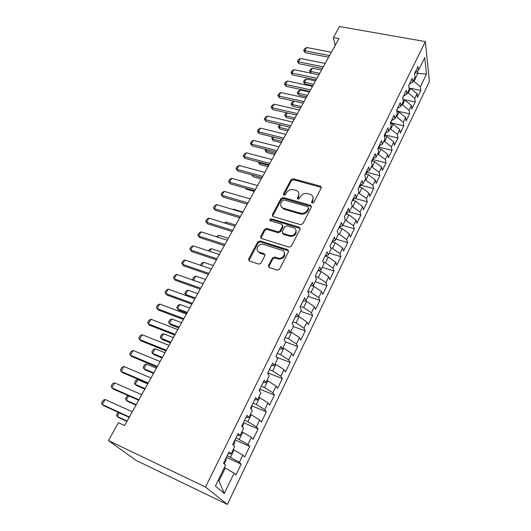 <?xml version="1.0" encoding="UTF-8"?>
<svg xmlns="http://www.w3.org/2000/svg" width="531" height="531" viewBox="0 0 531 531"><rect width="100%" height="100%" fill="white"/><g stroke="black" fill="none" stroke-linecap="round" stroke-linejoin="round"><path stroke-width="0.8" d="M312.182 203.147L313.761 202.484L321.248 187.894L320.711 186.228L293.251 178.774L291.054 179.704L283.428 193.954L283.966 195.202L285.519 194.545L286.508 192.68C288.194 190.144 290.557 189.142 293.597 189.686L296.53 190.556C298.794 191.777 299.411 193.596 298.382 196.005L297.4 197.884L297.957 199.138L299.517 198.481L300.506 196.596C302.185 194.027 304.568 193.025 307.655 193.583L310.675 194.479C312.958 195.727 313.589 197.559 312.58 199.975L311.597 201.873L312.182 203.147M268.494 265.56L269.277 267.558L277.182 270.146L279.525 269.164L288.532 251.621L287.716 249.663L259.911 240.955L257.761 241.944L248.608 259.062L249.338 261.026L258.936 264.146L260.986 263.104L264.903 255.663L264.139 253.705L259.513 252.225C254.415 250.805 258.152 243.025 263.25 244.366L281.861 250.207C286.986 251.568 283.594 259.393 278.357 258.225L274.507 257.044L272.396 258.073L268.494 265.56L268.752 267.259M108.463 440.591L205.524 487.027L227.361 504.45L136.022 460.357L108.463 440.591L118.453 422.683L124.646 425.55L338.957 38.577L333.368 37.562L335.207 45.347M333.368 37.562L339.515 26.55L425.371 41.584L205.524 487.027M300.573 224.673L302.862 223.71L311.385 207.103L310.728 205.331L283.235 197.532L281.012 198.468L272.337 214.697L273.06 216.522L300.573 224.673M300.115 229.06L291.353 246.125L289.037 247.101L261.378 238.479L260.628 236.58L264.465 229.412L266.681 228.443L277.852 231.841L280.083 230.872L282.578 226.113L281.802 224.241L270.292 220.796C269.29 219.734 269.642 219.084 271.341 218.838L299.311 227.175L300.115 229.06M227.361 504.45L429.393 81.555L425.371 41.584M409.016 88.013L420.811 90.403L420.386 86.745L426.466 74.128L424.74 57.56L418.488 70.358L418.036 66.455L414.558 73.557L415.036 77.426L412.713 82.186L412.222 78.322L408.684 85.537L409.202 89.367L406.839 94.199L406.308 90.383L402.717 97.711L403.268 101.501L400.872 106.406L400.301 102.636L396.65 110.09L397.248 113.826L394.812 118.818L394.194 115.094L390.484 122.661L391.121 126.358L388.646 131.429L387.988 127.752L384.218 135.451L384.902 139.095L382.38 144.253L381.683 140.622L377.846 148.448L378.576 152.045L376.014 157.282L375.264 153.711L371.361 161.67L372.138 165.207L369.536 170.537L368.74 167.019L364.77 175.111L365.6 178.595L362.952 184.011L362.102 180.553L358.067 188.784L358.949 192.209L356.255 197.724L355.358 194.319L351.25 202.696L352.179 206.061L349.438 211.67L348.489 208.331L344.314 216.854L345.296 220.153L342.508 225.854L341.499 222.582L337.251 231.25L338.287 234.483L335.453 240.291L334.391 237.085L330.063 245.913L331.158 249.072L328.277 254.98L327.156 251.847L322.748 260.834L323.903 263.92L320.97 269.934L319.788 266.874L315.301 276.02L316.522 279.034L313.529 285.16L312.288 282.173L307.721 291.492L309.002 294.426L305.956 300.659L304.648 297.758L300.002 307.243L301.342 310.091L298.243 316.443L296.869 313.629L292.13 323.286L293.543 326.054L290.384 332.519L288.944 329.791L284.118 339.634L285.605 342.309L282.386 348.894L280.872 346.258L275.954 356.288L277.507 358.87L274.228 365.58L272.642 363.038L267.631 373.266L269.263 375.742L265.925 382.585L264.259 380.143L259.155 390.564L260.86 392.947L257.455 399.916L255.716 397.58L250.506 408.206L252.291 410.476L248.82 417.585L247.001 415.355L241.691 426.187L243.556 428.351L240.019 435.599L238.114 433.482L232.697 444.533L234.656 446.578L231.038 453.965L229.047 451.974L223.524 463.244L225.569 465.163L215.367 486.044L224.314 493.472L218.984 480.96L225.27 468.07L224.354 467.652M420.811 90.403L417.472 97.346L417.027 93.708L414.771 98.394L408.299 93.044L407.483 92.872M402.969 99.443L415.229 102.012L414.771 98.394M415.229 102.012L411.837 109.067L411.359 105.47L409.062 110.229L402.525 104.872L401.708 104.7M397.009 111.085L409.56 113.807L409.062 110.229M409.56 113.807L406.122 120.968L405.598 117.417L403.268 122.243L396.664 116.893L395.841 116.714M391.194 122.953L403.806 125.781L403.268 122.243M403.806 125.781L400.308 133.055L399.75 129.551L397.387 134.456L390.703 129.099L389.873 128.914M385.294 135.007L397.958 137.947L397.387 134.456M397.958 137.947L394.407 145.335L393.81 141.877L391.407 146.861L384.65 141.505L383.82 141.312M379.293 147.253L392.024 150.3L391.407 146.861M392.024 150.3L388.413 157.807L387.769 154.395L385.327 159.466L377.66 153.904M373.207 159.692L385.984 162.858L385.327 159.466M385.984 162.858L382.32 170.484L381.636 167.126L379.154 172.27L371.408 166.707M367.014 172.336L379.857 175.615L379.154 172.27M379.857 175.615L376.127 183.368L375.404 180.055L372.881 185.286L365.049 179.724M359.713 187.244L360.728 185.18L373.625 188.578L372.881 185.286M373.625 188.578L369.835 196.457L369.065 193.204L366.503 198.521L358.584 192.945M354.701 198.328L367.293 201.753L366.503 198.521M367.293 201.753L363.443 209.765L362.62 206.566L360.018 211.975L352.013 206.393M349.013 211.823L360.854 215.148L360.018 211.975M360.854 215.148L356.938 223.292L356.075 220.153L353.42 225.648L345.263 220.046M342.721 225.41L354.31 228.761L353.42 225.648M354.31 228.761L350.327 237.045L349.411 233.965L346.716 239.561L339.395 234.231L338.081 233.839M336.017 239.136L347.652 242.614L346.716 239.561M347.652 242.614L343.61 251.03L342.641 248.017L339.9 253.705L332.492 248.382L330.733 247.844M329.2 253.095L340.889 256.692L339.9 253.705M340.889 256.692L336.773 265.254L335.751 262.307L332.964 268.095L325.463 262.779L323.213 262.068M322.264 267.285L334.006 271.016L332.964 268.095M334.006 271.016L329.817 279.724L328.742 276.85L325.908 282.731L318.315 277.428L315.5 276.512M315.208 281.722L327.003 285.578L325.908 282.731M327.003 285.578L322.742 294.44L321.613 291.638L318.726 297.625L311.04 292.329L307.834 291.26M308.033 296.404L319.881 300.4L318.726 297.625M319.881 300.4L315.547 309.42L314.359 306.692L311.418 312.786L303.639 307.502L300.413 306.394M300.732 311.345L312.633 315.48L311.418 312.786M312.633 315.48L308.219 324.66L306.971 322.012L303.978 328.211L296.099 322.941L292.866 321.793M293.304 326.552L305.252 330.833L303.978 328.211M305.252 330.833L300.765 340.172L299.451 337.603L296.411 343.922L288.426 338.659L285.18 337.47M285.366 341.884L297.745 346.451L296.411 343.922M297.745 346.451L293.178 355.962L291.798 353.48L288.698 359.912L280.62 354.668L277.355 353.434M276.492 357.184L290.105 362.354L288.698 359.912M290.105 362.354L285.452 372.032L284.005 369.642L280.853 376.194L272.662 370.963L269.383 369.689M267.943 372.915L282.319 378.55L280.853 376.194M282.319 378.55L277.587 388.407L276.074 386.103L272.854 392.774L264.564 387.564L261.272 386.243M259.871 389.177L274.394 395.037L272.854 392.774M274.394 395.037L269.569 405.073L267.989 402.87L264.717 409.666L256.307 404.476L253.002 403.109M251.707 405.757L266.323 411.83L264.717 409.666M266.323 411.83L261.411 422.059L259.752 419.955L256.42 426.878L247.897 421.707L244.579 420.293M243.424 422.656L258.106 428.935L256.42 426.878M258.106 428.935L253.095 439.356L251.362 437.358L247.964 444.414L235.996 437.803M234.981 439.867L249.723 446.365L247.964 444.414M249.723 446.365L244.625 456.985L242.813 455.094L239.348 462.289L227.241 455.651M226.385 457.41L241.187 464.127L239.348 462.289M241.187 464.127L235.99 474.953L234.098 473.174L224.314 493.472M231.038 453.965L228.317 453.467M234.098 473.174L225.27 468.07M240.019 435.599L237.251 435.241M230.593 457.164L234.105 449.969L233.195 449.558M242.813 455.094L234.105 449.969M248.82 417.585L246.012 417.366M239.328 439.27L242.773 432.207L241.87 431.809M251.362 437.358L242.773 432.207M257.455 399.916L254.608 399.83M247.897 421.707L251.282 414.777L250.38 414.399M259.752 419.955L251.282 414.777M265.925 382.585L263.044 382.625M256.307 404.476L259.626 397.673L258.73 397.307M267.989 402.87L259.626 397.673M274.228 365.58L271.321 365.74M264.564 387.564L267.816 380.886L266.927 380.535M276.074 386.103L267.816 380.886M282.386 348.894L279.445 349.172M272.662 370.963L275.861 364.412L274.972 364.067M284.005 369.642L275.861 364.412M290.384 332.519L287.417 332.91M280.62 354.668L283.76 348.23L282.87 347.898M291.798 353.48L283.76 348.23M298.243 316.443L295.243 316.941M288.426 338.659L291.512 332.34L290.63 332.021M299.451 337.603L291.512 332.34M305.956 300.659L302.929 301.263M296.099 322.941L299.132 316.735L298.249 316.423M306.971 322.012L299.132 316.735M313.529 285.16L310.476 285.864M303.639 307.502L306.613 301.402L304.993 300.851M314.359 306.692L306.613 301.402M320.97 269.934L317.896 270.737M311.04 292.329L313.967 286.335L311.684 285.585M321.613 291.638L313.967 286.335M328.277 254.98L325.178 255.882M318.315 277.428L321.189 271.533L318.334 270.624M328.742 276.85L321.189 271.533M335.453 240.291L332.333 241.28M325.463 262.779L328.291 256.991L325.118 256.008M335.751 262.307L328.291 256.991M342.508 225.854L339.369 226.929M332.492 248.382L335.267 242.694L332.107 241.744M342.641 248.017L335.267 242.694M349.438 211.67L346.285 212.825M339.395 234.231L342.13 228.635L338.984 227.719M349.411 233.965L342.13 228.635M356.255 197.724L353.082 198.966M346.185 220.312L348.874 214.816L345.741 213.927M356.075 220.153L348.874 214.816M362.952 184.011L359.759 185.332M352.863 206.632L355.505 201.222L352.392 200.366M362.62 206.566L355.505 201.222M369.536 170.537L366.33 171.931M359.434 193.178L362.029 187.855L358.929 187.031M369.065 193.204L362.029 187.855M376.014 157.282L372.795 158.749M365.892 179.936L368.448 174.706L365.361 173.916M375.404 180.055L368.448 174.706M382.38 144.253L379.147 145.786M372.244 166.92L374.76 161.769L371.687 161.006M381.636 167.126L374.76 161.769M388.646 131.429L385.4 133.035M378.497 154.109L380.973 149.045L377.913 148.308M387.769 154.395L380.973 149.045M394.812 118.818L391.553 120.491L390.836 123.683M384.65 141.505L387.086 136.52L384.298 135.87M393.81 141.877L387.086 136.52M400.872 106.406L397.6 108.145M390.703 129.099L393.099 124.194L390.657 123.643M399.75 129.551L393.099 124.194M406.839 94.199L403.56 95.992M396.664 116.893L399.02 112.061L396.889 111.603M405.598 117.417L399.02 112.061M412.713 82.186L409.421 84.037M402.525 104.872L404.848 100.12L403.009 99.735M411.359 105.47L404.848 100.12M418.488 70.358L415.189 72.269M408.299 93.044L410.589 88.358L409.023 88.046M417.027 93.708L410.589 88.358M218.188 480.276L218.984 480.96M414.943 72.774L417.917 73.344L417.625 70.855M420.386 86.745L413.988 81.396L413.178 81.23M413.988 81.396L417.917 73.344L426.466 74.128M313.39 198.548L313.051 198.448M311.87 203.001L312.912 200.937L313.011 197.28M298.82 193.238L298.741 196.961L297.685 199.019M321.388 187.47L293.61 179.75L291.419 180.673L283.733 195.103M311.538 206.592L283.62 198.488L281.403 199.424L272.569 216.25M308.438 208.019L307.967 206.771L283.859 199.908L282.306 200.565L281.244 202.55C280.142 205.152 280.859 207.044 283.408 208.238L300.154 213.097C303.281 213.688 305.697 212.672 307.396 210.044L308.438 208.019L308.783 208.968L308.511 207.827M281.218 206.493L283.8 209.181L283.713 208.338M308.783 208.968L307.741 210.993C306.048 213.615 303.639 214.63 300.513 214.039L284.098 209.28M282.751 225.469L282.977 227.029L280.481 231.781L278.257 232.757L267.153 229.365L264.896 230.321L260.887 238.213M300.274 228.456L271.753 219.761L270.08 220.704M289.455 235.379L289.587 235.419C294.824 237.045 298.754 229.1 293.431 227.719L286.992 225.794L284.722 226.757L282.226 231.523L283.01 233.414L289.455 235.379L289.972 236.328C294.791 236.348 296.783 234.317 295.946 230.248M282.452 233.102L283.408 234.33L283.01 233.414M289.84 236.295L283.408 234.33M284.337 252.643C285.379 256.639 283.521 258.796 278.768 259.101L274.925 257.927L272.815 258.955L268.925 266.429M257.628 250.891L259.958 253.108L259.513 252.225M265.082 254.873L259.958 253.108M288.698 250.904L260.349 241.851L258.205 242.84L248.886 260.781M408.764 86.128L408.843 85.206M321.527 70.052L312.374 68.2L310.569 71.426L319.728 73.298M311.047 73.185L309.54 71.021L310.569 71.426L311.066 73.192M309.54 71.021L310.443 69.415L312.374 68.2M329.545 55.576L304.721 50.784L305.265 52.695L303.679 50.425L304.615 48.786L306.599 47.498L331.397 52.23M328.629 57.229L305.265 52.695M306.599 47.498L304.721 50.784L303.679 50.425M402.91 99.031L403.168 96.788M315.5 80.931L306.314 79.006L304.482 82.285L313.675 84.23M305.013 84.057L303.466 81.847L304.482 82.285L305.013 84.057L312.845 85.723M303.466 81.847L304.382 80.214L306.314 79.006M396.856 111.391L397.4 108.55M309.387 91.976L300.168 89.978L298.309 93.297L307.535 95.314M298.86 95.056L297.3 92.825L298.309 93.297L298.86 95.056L306.719 96.788M297.3 92.825L298.23 91.173L300.168 89.978M323.313 66.82L298.395 61.828L298.96 63.727L297.36 61.437L298.316 59.777L300.3 58.496L325.191 63.428M322.417 68.446L298.96 63.727M300.3 58.496L298.395 61.828L297.36 61.437M316.987 78.243L291.97 73.046L292.561 74.924L290.948 72.621L291.917 70.935L293.909 69.667L318.899 74.798M316.104 79.842L292.561 74.924M293.909 69.667L291.97 73.046L290.948 72.621M303.181 103.173L293.928 101.102L292.043 104.474L301.303 106.572M292.614 106.213L291.041 103.97L292.043 104.474L292.614 106.213L300.506 108.012M291.041 103.97L291.984 102.291L293.928 101.102M384.809 135.989L385.579 132.949M287.298 112.93L285.678 115.818L294.977 117.995M286.275 117.537L284.696 115.28L285.678 115.818L286.275 117.537L294.194 119.402M284.696 115.28L285.651 113.574L286.873 112.831M310.562 89.845L285.452 84.436L286.063 86.294L284.443 83.971L285.426 82.259L287.417 81.004L312.5 86.347M309.699 91.405L286.063 86.294M287.417 81.004L285.452 84.436L284.443 83.971M304.044 101.627L278.835 95.998L279.465 97.837L277.832 95.5L278.828 93.761L280.833 92.513L306.009 98.069M303.194 103.153L279.465 97.837M280.833 92.513L278.835 95.998L277.832 95.5M378.689 148.494L379.512 145.613M280.554 124.964L279.226 127.327L288.552 129.584M279.844 129.033L278.251 126.756L279.226 127.327L279.844 129.033L287.795 130.958M278.251 126.756L279.671 124.752M297.413 113.588L272.111 107.74L272.768 109.559L271.122 107.202L272.137 105.437L274.142 104.202L299.411 109.977M296.583 115.088L272.768 109.559M274.142 104.202L272.111 107.74L271.122 107.202M372.47 161.198L373.353 158.497M273.697 137.19L272.675 139.016L282.034 141.359M273.312 140.695L271.706 138.405L272.675 139.016L273.312 140.695L281.291 142.7M271.706 138.405L272.549 136.905M290.683 125.747L265.281 119.667L265.971 121.46L264.305 119.09L265.334 117.298L267.345 116.07L292.714 122.077M289.873 127.208L265.971 121.46M267.345 116.07L265.281 119.667L264.305 119.09M366.144 174.115L367.094 171.599M266.735 149.616L266.018 150.884L275.416 153.306M266.688 152.543L265.069 150.233L266.018 150.884L266.688 152.543L274.693 154.614M265.069 150.233L265.58 149.317M283.846 138.093L258.351 131.781L259.062 133.553L257.382 131.164L258.431 129.345L260.442 128.13L285.904 134.37M283.056 139.52L259.062 133.553M260.442 128.13L258.351 131.781L257.382 131.164M259.659 162.234L259.267 162.931L268.699 165.44M259.958 164.564L258.325 162.24L259.267 162.931L259.958 164.564L267.996 166.714M276.897 150.645L251.302 144.087L252.039 145.833L250.353 143.43L251.415 141.578L253.426 140.376L278.987 146.855M276.127 152.025L252.039 145.833M253.426 140.376L251.302 144.087L250.353 143.43M353.181 200.585L354.19 198.528M252.464 175.057L261.869 177.766M252.172 174.978L253.128 176.777L261.192 179M251.707 174.852L253.128 176.777M269.834 163.395L244.147 156.592L244.91 158.311L243.211 155.888L244.287 154.01L246.304 152.815L271.965 159.546M269.084 164.743L244.91 158.311M246.304 152.815L244.147 156.592L243.211 155.888M346.537 214.152L347.387 212.42M245.76 188.266L246.185 189.175L254.276 191.479M245.455 188.18L246.185 189.175M262.653 176.358L236.872 169.296L237.669 170.989L235.95 168.553L237.045 166.641L239.069 165.46L264.816 172.442M261.929 177.659L237.669 170.989M239.069 165.46L236.872 169.296L235.95 168.553M339.78 227.952L340.464 226.558M239.136 201.767L247.26 204.15M308.869 208.743L308.538 208.291M255.358 189.527L229.478 182.206L230.308 183.879L228.576 181.416L229.684 179.471L231.708 178.31L257.555 185.558M254.661 190.795L230.308 183.879M231.708 178.31L229.478 182.206L228.576 181.416M332.91 241.983L333.422 240.935M242.906 212.015L233.348 209.161L233.116 209.572M233.348 209.161L232.777 209.473M247.937 202.922L221.971 195.328L222.828 196.968L221.075 194.492L222.21 192.514L224.235 191.366L250.174 198.886M247.267 204.143L222.828 196.968M224.235 191.366L221.971 195.328L221.075 194.492M325.921 256.254L326.26 255.564M235.671 225.078L226.08 222.117L225.449 223.246M226.08 222.117L224.52 222.96M240.397 216.542L214.332 208.663L215.221 210.276L213.455 207.78L214.61 205.776L216.635 204.641L242.674 212.433M239.746 217.717L215.221 210.276M216.635 204.641L214.332 208.663L213.455 207.78M216.469 236.773L218.699 235.286L217.65 237.151M228.323 238.346L218.699 235.286M232.724 230.394L206.572 222.224L207.488 223.81L205.709 221.294L206.878 219.25L208.909 218.135L235.041 226.213M232.107 231.516L207.488 223.81M208.909 218.135L206.572 222.224L205.709 221.294M208.537 250.904L209.214 249.703L211.199 248.667L209.725 251.296M220.85 251.833L211.199 248.667M278.018 258.146L278.443 258.405M224.925 244.479L198.674 236.016L199.629 237.569L197.831 235.027L199.025 232.956L201.057 231.855L227.281 240.231M224.328 245.554L199.629 237.569M201.057 231.855L198.674 236.016L197.831 235.027M200.466 265.281L201.588 263.29L203.572 262.268L201.654 265.686M213.256 265.546L203.572 262.268M216.987 258.809L190.649 250.035L191.631 251.555L189.826 248.999L191.034 246.888L193.072 245.807L219.383 254.482M216.422 259.832L191.631 251.555M193.072 245.807L190.649 250.035L189.826 248.999M205.537 279.479L195.82 276.093L193.47 280.288L203.2 283.707M193.463 280.322L192.66 279.187L193.503 280.341M192.66 279.187L193.835 277.096L195.82 276.093M208.915 273.385L182.485 264.299L183.507 265.785L181.675 263.203L182.91 261.06L184.947 259.991L211.351 268.985M208.378 274.354L183.507 265.785M184.947 259.991L182.485 264.299L181.675 263.203M197.691 293.65L187.941 290.145L185.551 294.406L195.315 297.944M187.941 290.145L185.95 291.127L184.761 293.258L186.507 295.727M200.705 288.22L174.175 278.802L173.391 277.66L174.646 275.476L176.684 274.427L203.181 283.74M176.684 274.427L174.175 278.802L175.237 280.255L200.194 289.13M189.713 308.053L179.929 304.436L177.5 308.77L187.297 312.427M179.929 304.436L177.938 305.398L176.723 307.562L178.522 310.084L186.866 313.204M192.341 303.314L165.725 293.563L164.962 292.362L166.236 290.138L168.281 289.11L194.864 298.754M168.281 289.11L165.725 293.563L166.82 294.977L191.87 304.17M181.602 322.709L171.785 318.965L169.316 323.372L179.139 327.149M171.785 318.965L169.794 319.908L168.559 322.105L169.316 323.372L170.365 324.647L178.741 327.873M183.832 318.68L157.13 308.584L156.386 307.316L157.68 305.06L159.725 304.051L186.401 314.04M159.725 304.051L157.13 308.584L158.265 309.958L183.394 319.47M267.963 373.764L267.929 372.656M173.352 337.61L163.502 333.74L160.986 338.22L170.843 342.13M163.502 333.74L161.51 334.663L160.256 336.9L160.986 338.22L162.074 339.462L170.478 342.794M175.17 334.318L148.381 323.864L147.658 322.536L148.979 320.239L151.023 319.25L177.785 329.598M151.023 319.25L148.381 323.864L149.556 325.204L174.765 335.054M259.745 391.393L259.865 389.104M164.955 352.763L155.072 348.767L152.516 353.327L162.406 357.363M155.072 348.767L153.081 349.67L151.806 351.947L152.516 353.327L153.645 354.529L162.068 357.974M166.349 350.241L139.474 339.422L138.777 338.035L140.118 335.692L142.162 334.722L169.011 345.435M142.162 334.722L139.474 339.422L140.688 340.716L165.977 350.911M251.13 408.996L251.74 407.755L251.654 405.863M156.413 368.189L146.503 364.054L143.901 368.693L153.824 372.868M146.503 364.054L144.512 364.936L143.211 367.253L143.901 368.693L145.069 369.855L153.519 373.412M157.368 366.456L130.407 355.259L129.737 353.805L131.097 351.416L133.142 350.473L160.083 361.565M133.142 350.473L130.407 355.259L131.668 356.507L157.037 367.06M242.342 426.944L243.384 424.807L243.284 422.935M147.724 383.88L137.781 379.612L135.133 384.331L145.082 388.639M137.781 379.612L135.79 380.468L134.462 382.824L135.133 384.331L136.341 385.453L144.817 389.123M148.222 382.97L121.174 371.381L120.53 369.861L121.918 367.432L123.962 366.516L150.983 377.986M123.962 366.516L121.174 371.381L122.475 372.589L147.93 383.508M233.381 445.243L234.881 442.184L234.762 440.325M128.681 395.847L126.212 400.241L136.195 404.695M128.323 395.688L126.916 396.279L125.568 398.668L126.212 400.241L127.46 401.317L135.963 405.113M138.903 399.797L111.775 387.803L111.152 386.21L112.572 383.734L114.616 382.844L141.717 394.719M114.616 382.844L111.775 387.803L113.123 388.957L138.651 400.261M224.235 463.915L226.206 459.886L226.073 458.047M119.196 412.76L117.132 416.437L127.141 421.037M118.114 412.268L116.515 414.797L117.132 416.437L118.42 417.466L126.949 421.388M129.411 416.941L102.204 404.522L101.607 402.856L103.047 400.341L105.092 399.471L132.279 411.764M105.092 399.471L102.204 404.522L103.591 405.638L129.199 417.326M312.912 200.937L312.58 199.975M297.758 198.84L297.4 197.884M298.741 196.961L298.382 196.005M283.813 194.917L283.428 193.954M291.419 180.673L291.054 179.704M293.61 179.75L293.251 178.774M320.731 187.098L320.412 186.115M311.936 202.835L311.597 201.873M272.742 215.626L272.337 214.697M281.403 199.424L281.012 198.468M283.62 198.488L283.235 197.532M310.9 206.227L310.555 205.271M300.513 214.039L300.154 213.097M307.741 210.993L307.396 210.044M261.066 237.483L260.628 236.58M264.896 230.321L264.465 229.412M267.153 229.365L266.728 228.456M278.211 232.744L277.799 231.828M280.481 231.781L280.083 230.872M282.977 227.029L282.578 226.113M271.753 219.761L271.341 218.838M299.657 228.091L299.292 227.168M272.815 258.955L272.396 258.073M275.131 257.98L274.713 257.097M278.204 258.962L277.786 258.079M264.577 254.588L264.139 253.705M249.072 259.931L248.608 259.062M258.205 242.84L257.761 241.944M260.475 241.884L260.037 240.988M288.114 250.559L287.716 249.663M321.029 187.211L320.711 186.228M311.073 206.287L310.728 205.331M283.8 209.181L283.408 208.238M267.106 229.359L266.681 228.443M278.257 232.757L277.852 231.841M289.972 236.328L289.587 235.419M299.676 228.098L299.311 227.175M274.925 257.927L274.507 257.044M278.768 259.101L278.357 258.225M260.349 241.851L259.911 240.955"/></g></svg>
